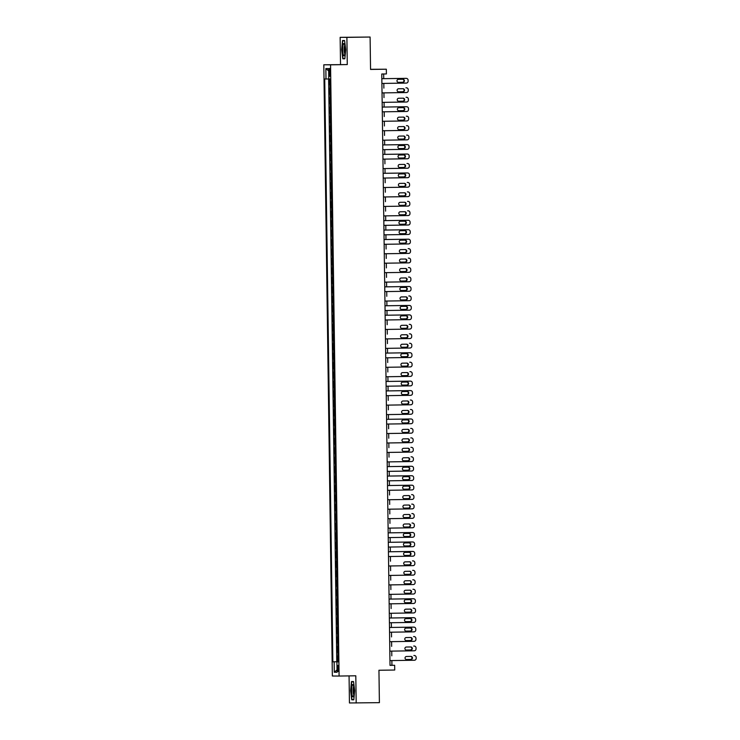 <?xml version="1.0" encoding="UTF-8"?>
<svg xmlns="http://www.w3.org/2000/svg" width="740" height="740" viewBox="0 0 740 740"><rect width="100%" height="100%" fill="white"/><g stroke="black" fill="none" stroke-linecap="round" stroke-linejoin="round"><path stroke-width="1.11" d="M338.532 668.47A3.025 0.583 -90.8 0 0 337.903 665.445A3.025 0.583 -90.8 0 0 337.366 668.47A3.025 0.583 -90.8 0 0 337.995 671.495A3.025 0.583 -90.8 0 0 338.532 668.47M349.067 675.898L349.447 702.963L379.398 702.658L378.945 670.255L394.725 670.024L394.661 665.288L391.932 665.279L391.867 660.57M323.815 64.787L332.353 676.009L339.096 676.046L330.558 64.824L323.815 64.787L347.273 64.574L346.894 37.37L340.15 37.342L340.529 64.547M340.15 37.342L370.102 37.037L370.555 69.44L386.336 69.209L370.555 69.31M346.894 37.37L370.102 37.037M329.235 79.004L329.318 84.61L330.123 84.591L329.318 84.61M330.179 88.393L329.365 88.393L329.448 94.073L330.253 94.054L329.448 94.073M330.308 97.856L329.504 97.856L329.578 103.526L330.392 103.517M330.438 107.319L329.633 107.319L329.716 112.989L330.521 112.98L329.716 112.989M330.577 116.781L329.762 116.781L329.846 122.451L330.651 122.442M330.706 126.244L329.901 126.235L329.975 131.914L330.78 131.905L329.975 131.914M330.836 135.707L330.031 135.697L330.105 141.377L330.919 141.368L330.105 141.377M330.974 145.169L330.16 145.16L330.243 150.84L331.048 150.831L330.243 150.84M331.104 154.623L330.29 154.623L330.373 160.303L331.178 160.284L330.373 160.303M331.233 164.086L330.429 164.086L330.503 169.765L331.317 169.747M331.363 173.549L330.558 173.549L330.641 179.228L331.446 179.21L330.641 179.228M331.502 183.011L330.688 183.011L330.771 188.681L331.575 188.672M331.631 192.474L330.826 192.474L330.9 198.144L331.705 198.135L330.9 198.144M331.761 201.937L330.956 201.928L331.03 207.607L331.844 207.598L331.03 207.607M331.89 211.399L331.085 211.39L331.168 217.07L331.973 217.061L331.168 217.07M332.029 220.862L331.215 220.853L331.298 226.533L332.103 226.523L331.298 226.533M332.158 230.316L331.354 230.316L331.428 235.995L332.242 235.986M332.288 239.779L331.483 239.779L331.557 245.458L332.371 245.439L331.557 245.458M332.427 249.241L331.613 249.241L331.696 254.921L332.5 254.902M332.556 258.704L331.742 258.704L331.825 264.374L332.63 264.365L331.825 264.374M332.686 268.167L331.881 268.167L331.955 273.837L332.769 273.828L331.955 273.837M332.815 277.63L332.01 277.62L332.094 283.3L332.898 283.291M332.954 287.092L332.14 287.083L332.223 292.762L333.028 292.753L332.223 292.762M333.083 296.555L332.279 296.546L332.353 302.225L333.167 302.216M333.213 306.009L332.408 306.009L332.482 311.688L333.296 311.679L332.482 311.688M333.351 315.471L332.538 315.471L332.621 321.151L333.425 321.132M333.481 324.934L332.667 324.934L332.75 330.614L333.555 330.595L332.75 330.614M333.611 334.397L332.806 334.397L332.88 340.067L333.694 340.058L332.88 340.067M333.74 343.86L332.935 343.86L333.019 349.53L333.823 349.521M333.879 353.322L333.065 353.322L333.148 358.993L333.953 358.983L333.148 358.993M334.008 362.785L333.204 362.776L333.278 368.455L334.091 368.446M334.138 372.248L333.333 372.239L333.407 377.918L334.221 377.909L333.407 377.918M334.276 381.701L333.463 381.701L333.546 387.381L334.351 387.371L333.546 387.381M334.406 391.164L333.592 391.164L333.675 396.844L334.48 396.825L333.675 396.844M334.536 400.627L333.731 400.627L333.805 406.306L334.619 406.288L333.805 406.306M334.665 410.089L333.86 410.089L333.943 415.769L334.748 415.75M334.804 419.552L333.99 419.552L334.073 425.223L334.878 425.213L334.073 425.223M334.933 429.015L334.129 429.015L334.203 434.685L335.017 434.676M335.063 438.478L334.258 438.469L334.332 444.148L335.146 444.139L334.332 444.148M335.202 447.94L334.387 447.931L334.471 453.611L335.276 453.602L334.471 453.611M335.331 457.403L334.517 457.394L334.6 463.074L335.405 463.064L334.6 463.074M335.461 466.857L334.656 466.857L334.73 472.536L335.544 472.527L334.73 472.536M335.59 476.32L334.785 476.32L334.868 481.999L335.673 481.98M335.729 485.782L334.915 485.782L334.998 491.462L335.803 491.443L334.998 491.462M335.858 495.245L335.054 495.245L335.128 500.915L335.942 500.906M335.988 504.708L335.183 504.708L335.257 510.378L336.071 510.369L335.257 510.378M336.127 514.171L335.312 514.161L335.396 519.841L336.2 519.832L335.396 519.841M336.256 523.633L335.442 523.624L335.525 529.304L336.33 529.294L335.525 529.304M336.386 533.096L335.581 533.087L335.655 538.766L336.469 538.757L335.655 538.766M336.515 542.549L335.71 542.549L335.793 548.229L336.598 548.22M336.654 552.012L335.84 552.012L335.923 557.692L336.728 557.673L335.923 557.692M336.783 561.475L335.979 561.475L336.053 567.154L336.867 567.136M336.913 570.938L336.108 570.938L336.182 576.608L336.996 576.599L336.182 576.608M337.052 580.401L336.238 580.401L336.321 586.071L337.125 586.062L336.321 586.071M337.181 589.863L336.367 589.863L336.45 595.534L337.255 595.524M337.311 599.326L336.506 599.317L336.58 604.996L337.394 604.987L336.58 604.996M337.44 608.789L336.635 608.779L336.719 614.459L337.523 614.45M337.579 618.242L336.765 618.242L336.848 623.922L337.653 623.913L336.848 623.922M337.708 627.705L336.904 627.705L336.978 633.385L337.782 633.366M337.838 637.168L337.033 637.168L337.107 642.847L337.921 642.829L337.107 642.847M337.976 646.63L337.163 646.63L337.246 652.31L338.05 652.292L337.246 652.31M386.336 69.209L386.41 73.935L381.766 74.009L390.017 665.362L394.661 665.288M329.05 71.345L329.078 73.427A2.932 0.564 -90.8 0 0 329.679 76.359A2.932 0.564 -90.8 0 0 330.207 73.427L330.179 71.345A2.932 0.564 -90.8 0 0 329.568 68.413A2.932 0.564 -90.8 0 0 329.05 71.345L330.179 71.327M338.18 661.819L336.913 661.837L338.18 661.847L330.049 79.014L328.773 79.004L328.625 68.598L325.859 68.58L325.998 78.995L324.731 78.986L332.861 661.819L338.18 661.782M336.913 661.837L337.052 672.253L334.286 672.235L334.138 661.828M328.625 78.958L336.765 661.764L338.18 661.754M338.106 656.093L337.292 656.093L337.375 661.764M337.792 633.385L336.978 633.385M337.523 614.459L336.719 614.459M337.255 595.543L336.45 595.534M336.867 567.154L336.053 567.154M336.598 548.229L335.793 548.229M335.942 500.924L335.128 500.915M335.673 481.999L334.868 481.999M335.017 434.695L334.203 434.685M334.748 415.769L333.943 415.769M334.091 368.455L333.278 368.455M333.823 349.539L333.019 349.53M333.425 321.151L332.621 321.151M333.167 302.225L332.353 302.225M332.898 283.309L332.094 283.3M332.5 254.921L331.696 254.921M332.242 235.995L331.428 235.995M331.575 188.691L330.771 188.681M331.317 169.765L330.503 169.765M330.651 122.461L329.846 122.451M330.392 103.535L329.578 103.526M347.273 64.574L330.558 64.824M356.19 703L355.801 675.796L339.096 676.046M391.802 655.834L391.728 651.107M391.664 646.371L391.599 641.654M391.534 636.909L391.469 632.191M391.404 627.446L391.34 622.729M391.266 617.983L391.201 613.266M391.136 608.53L391.072 603.803M391.007 599.067L390.942 594.34M390.877 589.604L390.803 584.877M390.739 580.141L390.674 575.415M390.609 570.679L390.544 565.961M390.48 561.216L390.415 556.499M390.341 551.753L390.276 547.036M390.211 542.291L390.147 537.573M390.082 532.837L390.017 528.11M389.952 523.374L389.878 518.648M389.814 513.912L389.749 509.185M389.684 504.449L389.619 499.722M389.555 494.986L389.49 490.269M389.416 485.523L389.351 480.806M389.286 476.06L389.221 471.343M389.157 466.598L389.092 461.88M389.027 457.144L388.953 452.418M388.889 447.682L388.824 442.955M388.759 438.219L388.694 433.492M388.63 428.756L388.565 424.029M388.491 419.293L388.426 414.576M388.361 409.831L388.296 405.113M388.232 400.368L388.167 395.65M388.102 390.905L388.028 386.188M387.964 381.442L387.899 376.725M387.834 371.989L387.769 367.262M387.704 362.526L387.64 357.799M387.566 353.063L387.501 348.337M387.436 343.601L387.371 338.874M387.307 334.138L387.242 329.42M387.177 324.675L387.103 319.957M387.039 315.212L386.974 310.495M386.909 305.75L386.844 301.032M386.779 296.296L386.715 291.569M386.641 286.833L386.576 282.107M386.511 277.371L386.447 272.644M386.382 267.908L386.317 263.181M386.252 258.445L386.188 253.728M386.114 248.982L386.049 244.265M385.984 239.52L385.919 234.802M385.855 230.057L385.79 225.339M385.725 220.603L385.651 215.876M385.586 211.141L385.522 206.414M385.457 201.678L385.392 196.951M385.327 192.215L385.263 187.488M385.189 182.752L385.124 178.035M385.059 173.29L384.994 168.572M384.93 163.827L384.865 159.109M384.8 154.364L384.726 149.647M384.661 144.901L384.596 140.184M384.532 135.448L384.467 130.721M384.402 125.985L384.338 121.258M384.264 116.522L384.199 111.796M384.134 107.059L384.069 102.333M384.005 97.597L383.94 92.879M383.875 88.134L383.801 83.417M383.736 78.671L383.671 73.982M390.017 665.306L391.932 665.279M328.773 78.958L325.998 78.995M336.765 661.764L332.861 661.819M328.662 70.91L325.859 68.58M334.286 672.235L337.024 669.848M341.658 49.645L342.805 58.784L344.831 58.793L345.719 49.663L344.581 40.534L342.546 40.524L341.658 49.645L342.768 40.802L344.618 40.811L342.768 40.802M353.785 699.818L354.673 690.698L353.535 681.559L351.5 681.549L350.612 690.67L351.759 699.809L353.785 699.818M344.84 58.756L342.805 58.784M353.794 699.781L351.759 699.809M353.812 699.531L351.972 699.522L350.612 690.67M405.844 78.348A1.896 1.859 -89.7 0 0 405.77 78.348L381.831 78.699L406.223 78.357A1.896 1.859 90.3 0 1 408.11 80.216L408.119 81.159A1.896 1.859 90.3 0 1 406.297 83.084L381.896 83.444M402.893 79.254A1.517 1.489 -89.7 0 1 404.401 80.762A1.517 1.489 -89.7 0 1 402.939 82.279L398.481 82.344A1.517 1.489 -89.7 0 1 396.973 80.836A1.517 1.489 -89.7 0 1 398.444 79.319L402.893 79.254M402.597 79.254A1.517 1.489 -89.7 0 1 403.947 80.826A1.517 1.489 -89.7 0 1 402.486 82.279L398.324 82.344M345.062 49.663A6.151 1.184 -90.8 0 0 344.193 43.864A6.151 1.184 -90.8 0 0 342.694 49.645A6.151 1.184 -90.8 0 0 344.368 55.435A6.151 1.184 -90.8 0 0 345.062 49.663M344.711 45.575A4.209 0.814 -90.8 0 0 344.165 49.636A4.209 0.814 -90.8 0 0 344.822 53.706M344.858 58.506L343.018 58.497L341.908 49.645M353.35 685.36A6.151 1.184 -90.8 0 0 353.147 684.889A6.151 1.184 -90.8 0 0 351.722 688.089A6.151 1.184 -90.8 0 0 352.314 696.007A6.151 1.184 -90.8 0 0 353.313 696.46A6.151 1.184 -90.8 0 0 354.016 691.216A6.151 1.184 -90.8 0 0 353.35 685.36M353.655 686.6A4.209 0.814 -90.8 0 0 353.119 690.124A4.209 0.814 -90.8 0 0 353.572 694.305A4.209 0.814 -90.8 0 0 353.776 694.731M350.862 690.67L351.722 681.827L353.563 681.836L351.722 681.827M405.973 87.81A1.896 1.859 -89.7 0 0 405.899 87.81L406.362 87.81A1.896 1.859 90.3 0 1 408.24 89.679L408.258 90.622A1.896 1.859 90.3 0 1 406.427 92.546L382.025 92.907M403.032 88.717A1.517 1.489 -89.7 0 1 404.53 90.225A1.517 1.489 -89.7 0 1 403.069 91.742L398.61 91.806A1.517 1.489 -89.7 0 1 397.103 90.299A1.517 1.489 -89.7 0 1 398.573 88.782L403.032 88.717M402.736 88.717A1.517 1.489 -89.7 0 1 404.077 90.289A1.517 1.489 -89.7 0 1 402.615 91.742L398.453 91.806M406.103 97.273A1.896 1.859 -89.7 0 0 406.038 97.273L406.491 97.273A1.896 1.859 90.3 0 1 408.378 99.142L408.388 100.085A1.896 1.859 90.3 0 1 406.556 102.009L382.154 102.37M403.161 98.18A1.517 1.489 -89.7 0 1 404.669 99.687A1.517 1.489 -89.7 0 1 403.198 101.204L398.749 101.269A1.517 1.489 -89.7 0 1 397.241 99.761A1.517 1.489 -89.7 0 1 398.703 98.244L403.161 98.18M402.865 98.18A1.517 1.489 -89.7 0 1 404.207 99.752A1.517 1.489 -89.7 0 1 402.745 101.204L398.582 101.26M382.229 107.097L406.621 106.736A1.896 1.859 90.3 0 1 408.508 108.604L408.517 109.548A1.896 1.859 90.3 0 1 406.686 111.472L382.293 111.823M406.242 106.736A1.896 1.859 -89.7 0 0 406.168 106.736L382.229 107.087M403.291 107.642A1.517 1.489 -89.7 0 1 404.799 109.141A1.517 1.489 -89.7 0 1 403.337 110.667L398.879 110.732A1.517 1.489 -89.7 0 1 397.371 109.224A1.517 1.489 -89.7 0 1 398.832 107.707L403.291 107.642M402.995 107.642A1.517 1.489 -89.7 0 1 404.345 109.215A1.517 1.489 -89.7 0 1 402.875 110.667L398.721 110.723M406.297 116.199L406.334 116.199A1.896 1.859 -89.7 0 1 406.371 116.199A1.896 1.859 -89.7 0 0 406.297 116.199L406.76 116.199A1.896 1.859 90.3 0 0 406.76 116.199A1.896 1.859 90.3 0 1 408.637 118.067L408.656 119.011A1.896 1.859 90.3 0 1 406.824 120.935L382.423 121.286M403.42 117.096A1.517 1.489 -89.7 0 1 404.928 118.604A1.517 1.489 -89.7 0 1 403.467 120.13L399.008 120.195A1.517 1.489 -89.7 0 1 397.5 118.687A1.517 1.489 -89.7 0 1 398.971 117.17L403.42 117.096M403.134 117.105A1.517 1.489 -89.7 0 1 404.475 118.668A1.517 1.489 -89.7 0 1 403.013 120.13L398.851 120.185M406.5 125.661A1.896 1.859 -89.7 0 0 406.464 125.661A1.896 1.859 -89.7 0 1 406.464 125.661L406.889 125.661A1.896 1.859 90.3 0 0 406.889 125.661A1.896 1.859 90.3 0 1 408.767 127.53L408.785 128.473A1.896 1.859 90.3 0 1 406.954 130.388L382.552 130.749M403.559 126.558A1.517 1.489 -89.7 0 1 405.067 128.066A1.517 1.489 -89.7 0 1 403.596 129.593L399.138 129.657A1.517 1.489 -89.7 0 1 397.639 128.149A1.517 1.489 -89.7 0 1 399.101 126.623L403.559 126.558M403.263 126.568A1.517 1.489 -89.7 0 1 404.604 128.131A1.517 1.489 -89.7 0 1 403.143 129.583L398.98 129.648M406.639 135.124A1.896 1.859 -89.7 0 0 406.602 135.124A1.896 1.859 -89.7 0 1 406.602 135.124L407.019 135.124A1.896 1.859 90.3 0 1 408.906 136.983L408.915 137.936A1.896 1.859 90.3 0 1 407.083 139.851L382.691 140.212M403.689 136.021A1.517 1.489 -89.7 0 1 405.196 137.529A1.517 1.489 -89.7 0 1 403.735 139.055L399.276 139.12A1.517 1.489 -89.7 0 1 397.769 137.612A1.517 1.489 -89.7 0 1 399.23 136.086L403.689 136.021M403.393 136.031A1.517 1.489 -89.7 0 1 404.743 137.594A1.517 1.489 -89.7 0 1 403.272 139.046L399.11 139.111M406.769 144.587A1.896 1.859 -89.7 0 0 406.695 144.578L382.756 144.938L407.148 144.587A1.896 1.859 90.3 0 1 409.035 146.446L409.044 147.399A1.896 1.859 90.3 0 1 407.213 149.314L382.821 149.674M403.818 145.484A1.517 1.489 -89.7 0 1 405.326 146.992A1.517 1.489 -89.7 0 1 403.864 148.509L399.406 148.574A1.517 1.489 -89.7 0 1 399.378 148.583A1.517 1.489 -89.7 0 1 397.898 147.075A1.517 1.489 -89.7 0 1 399.36 145.549L403.818 145.484M403.522 145.493A1.517 1.489 -89.7 0 1 404.873 147.056A1.517 1.489 -89.7 0 1 403.411 148.509L399.249 148.574M406.898 154.04A1.896 1.859 -89.7 0 0 406.824 154.04L382.885 154.392L407.287 154.049A1.896 1.859 90.3 0 1 409.164 155.909L409.183 156.862A1.896 1.859 90.3 0 1 407.351 158.776L382.95 159.137M403.957 154.947A1.517 1.489 -89.7 0 1 405.455 156.454A1.517 1.489 -89.7 0 1 403.994 157.972L399.535 158.036A1.517 1.489 -89.7 0 1 398.028 156.529A1.517 1.489 -89.7 0 1 399.498 155.012L403.957 154.947M403.661 154.947A1.517 1.489 -89.7 0 1 405.002 156.519A1.517 1.489 -89.7 0 1 403.541 157.972L399.378 158.036M407.028 163.503A1.896 1.859 -89.7 0 0 406.963 163.503L407.416 163.503A1.896 1.859 90.3 0 1 409.303 165.371L409.312 166.315A1.896 1.859 90.3 0 1 407.481 168.239L383.079 168.6M404.086 164.41A1.517 1.489 -89.7 0 1 405.594 165.917A1.517 1.489 -89.7 0 1 404.123 167.434L399.674 167.499A1.517 1.489 -89.7 0 1 398.166 165.991A1.517 1.489 -89.7 0 1 399.628 164.474L404.086 164.41M403.79 164.41A1.517 1.489 -89.7 0 1 405.132 165.982A1.517 1.489 -89.7 0 1 403.67 167.434L399.507 167.499M383.154 173.327L407.546 172.966A1.896 1.859 90.3 0 1 409.433 174.834L409.442 175.778A1.896 1.859 90.3 0 1 407.611 177.702L383.218 178.062M407.167 172.966A1.896 1.859 -89.7 0 0 407.093 172.966L383.154 173.317M404.216 173.872A1.517 1.489 -89.7 0 1 405.724 175.38A1.517 1.489 -89.7 0 1 404.262 176.897L399.804 176.962A1.517 1.489 -89.7 0 1 398.296 175.454A1.517 1.489 -89.7 0 1 399.757 173.937L404.216 173.872M403.92 173.872A1.517 1.489 -89.7 0 1 405.27 175.445A1.517 1.489 -89.7 0 1 403.8 176.897L399.646 176.953M407.222 182.429L407.259 182.429A1.896 1.859 -89.7 0 1 407.296 182.429A1.896 1.859 -89.7 0 0 407.222 182.429L407.675 182.429A1.896 1.859 90.3 0 0 407.675 182.429A1.896 1.859 90.3 0 1 409.562 184.297L409.581 185.24A1.896 1.859 90.3 0 1 407.749 187.165L383.348 187.516M404.345 183.335A1.517 1.489 -89.7 0 1 405.853 184.834A1.517 1.489 -89.7 0 1 404.392 186.36L399.933 186.424A1.517 1.489 -89.7 0 1 398.425 184.917A1.517 1.489 -89.7 0 1 399.896 183.4L404.345 183.335M404.059 183.335A1.517 1.489 -89.7 0 1 405.4 184.908A1.517 1.489 -89.7 0 1 403.938 186.36L399.776 186.415M407.425 191.891A1.896 1.859 -89.7 0 0 407.389 191.891A1.896 1.859 -89.7 0 1 407.389 191.891L407.814 191.891A1.896 1.859 90.3 0 0 407.814 191.891A1.896 1.859 90.3 0 1 409.692 193.76L409.71 194.703A1.896 1.859 90.3 0 1 407.879 196.627L383.477 196.979M404.484 192.788A1.517 1.489 -89.7 0 1 405.992 194.296A1.517 1.489 -89.7 0 1 404.521 195.822L400.062 195.887A1.517 1.489 -89.7 0 1 398.564 194.38A1.517 1.489 -89.7 0 1 400.026 192.863L404.484 192.788M404.188 192.798A1.517 1.489 -89.7 0 1 405.529 194.361A1.517 1.489 -89.7 0 1 404.068 195.822L399.905 195.878M407.564 201.354A1.896 1.859 -89.7 0 0 407.527 201.354A1.896 1.859 -89.7 0 1 407.527 201.354L407.944 201.354A1.896 1.859 90.3 0 1 409.831 203.222L409.84 204.166A1.896 1.859 90.3 0 1 408.008 206.081L383.616 206.442M404.614 202.251A1.517 1.489 -89.7 0 1 406.121 203.759A1.517 1.489 -89.7 0 1 404.66 205.285L400.201 205.35A1.517 1.489 -89.7 0 1 398.694 203.842A1.517 1.489 -89.7 0 1 400.155 202.316L404.614 202.251M404.318 202.261A1.517 1.489 -89.7 0 1 405.668 203.824A1.517 1.489 -89.7 0 1 404.197 205.276L400.035 205.341M407.694 210.817A1.896 1.859 -89.7 0 0 407.62 210.817L408.073 210.817A1.896 1.859 90.3 0 1 409.96 212.685L409.969 213.629A1.896 1.859 90.3 0 1 408.138 215.544L383.746 215.904M404.743 211.714A1.517 1.489 -89.7 0 1 406.251 213.222A1.517 1.489 -89.7 0 1 404.789 214.748L400.331 214.813A1.517 1.489 -89.7 0 1 398.823 213.305A1.517 1.489 -89.7 0 1 400.285 211.779L404.743 211.714M404.447 211.723A1.517 1.489 -89.7 0 1 405.798 213.287A1.517 1.489 -89.7 0 1 404.336 214.739L400.174 214.804M383.81 220.64L408.212 220.279A1.896 1.859 90.3 0 1 410.089 222.139L410.108 223.092A1.896 1.859 90.3 0 1 408.276 225.006L383.875 225.367M407.823 220.279A1.896 1.859 -89.7 0 0 407.749 220.279L383.81 220.631M404.882 221.177A1.517 1.489 -89.7 0 1 406.38 222.685A1.517 1.489 -89.7 0 1 404.919 224.202L400.46 224.276A1.517 1.489 -89.7 0 1 398.953 222.768A1.517 1.489 -89.7 0 1 400.423 221.242L404.882 221.177M404.586 221.186A1.517 1.489 -89.7 0 1 405.927 222.749A1.517 1.489 -89.7 0 1 404.466 224.202L400.303 224.266M407.953 229.733A1.896 1.859 -89.7 0 0 407.888 229.733L383.94 230.085L408.341 229.742A1.896 1.859 90.3 0 1 410.228 231.602L410.238 232.554A1.896 1.859 90.3 0 1 408.406 234.469L384.005 234.83M405.011 230.64A1.517 1.489 -89.7 0 1 406.519 232.147A1.517 1.489 -89.7 0 1 405.048 233.664L400.599 233.729A1.517 1.489 -89.7 0 1 399.091 232.231A1.517 1.489 -89.7 0 1 400.553 230.704L405.011 230.64M404.715 230.64A1.517 1.489 -89.7 0 1 406.057 232.212A1.517 1.489 -89.7 0 1 404.595 233.664L400.433 233.729M384.079 239.557L408.471 239.205A1.896 1.859 90.3 0 1 410.358 241.064L410.367 242.008A1.896 1.859 90.3 0 1 408.536 243.932L384.143 244.293M408.092 239.196A1.896 1.859 -89.7 0 0 408.018 239.196L384.079 239.547M405.141 240.102A1.517 1.489 -89.7 0 1 406.649 241.61A1.517 1.489 -89.7 0 1 405.187 243.127L400.729 243.192A1.517 1.489 -89.7 0 1 399.221 241.684A1.517 1.489 -89.7 0 1 400.682 240.167L405.141 240.102M404.845 240.102A1.517 1.489 -89.7 0 1 406.195 241.675A1.517 1.489 -89.7 0 1 404.725 243.127L400.562 243.192M408.147 248.659L408.184 248.659A1.896 1.859 -89.7 0 1 408.221 248.659A1.896 1.859 -89.7 0 0 408.147 248.659L408.6 248.659A1.896 1.859 90.3 0 0 408.6 248.659A1.896 1.859 90.3 0 1 410.487 250.527L410.506 251.471A1.896 1.859 90.3 0 1 408.674 253.395L384.273 253.755M405.27 249.565A1.517 1.489 -89.7 0 1 406.778 251.073A1.517 1.489 -89.7 0 1 405.317 252.59L400.858 252.655A1.517 1.489 -89.7 0 1 399.35 251.147A1.517 1.489 -89.7 0 1 400.821 249.63L405.27 249.565M404.983 249.565A1.517 1.489 -89.7 0 1 406.325 251.138A1.517 1.489 -89.7 0 1 404.863 252.59L400.701 252.645M408.351 258.121A1.896 1.859 -89.7 0 0 408.314 258.121A1.896 1.859 -89.7 0 1 408.314 258.121L408.739 258.121A1.896 1.859 90.3 0 0 408.739 258.121A1.896 1.859 90.3 0 1 410.617 259.99L410.635 260.933A1.896 1.859 90.3 0 1 408.804 262.857L384.402 263.209M405.409 259.028A1.517 1.489 -89.7 0 1 406.917 260.536A1.517 1.489 -89.7 0 1 405.446 262.053L400.988 262.117A1.517 1.489 -89.7 0 1 399.489 260.61A1.517 1.489 -89.7 0 1 400.95 259.093L405.409 259.028M405.113 259.028A1.517 1.489 -89.7 0 1 406.454 260.6A1.517 1.489 -89.7 0 1 404.993 262.053L400.83 262.108M408.489 267.584A1.896 1.859 -89.7 0 0 408.452 267.584A1.896 1.859 -89.7 0 1 408.452 267.584L408.868 267.584A1.896 1.859 90.3 0 1 410.756 269.453L410.765 270.396A1.896 1.859 90.3 0 1 408.933 272.32L384.541 272.671M405.539 268.49A1.517 1.489 -89.7 0 1 407.046 269.989A1.517 1.489 -89.7 0 1 405.585 271.515L401.126 271.58A1.517 1.489 -89.7 0 1 399.618 270.072A1.517 1.489 -89.7 0 1 401.08 268.555L405.539 268.49M405.243 268.49A1.517 1.489 -89.7 0 1 406.593 270.054A1.517 1.489 -89.7 0 1 405.122 271.515L400.96 271.571M408.619 277.047A1.896 1.859 -89.7 0 0 408.545 277.047L408.998 277.047A1.896 1.859 90.3 0 1 410.885 278.915L410.894 279.859A1.896 1.859 90.3 0 1 409.063 281.774L384.671 282.134M405.668 277.944A1.517 1.489 -89.7 0 1 407.176 279.452A1.517 1.489 -89.7 0 1 405.714 280.978L401.256 281.043A1.517 1.489 -89.7 0 1 399.748 279.535A1.517 1.489 -89.7 0 1 401.21 278.009L405.668 277.944M405.372 277.953A1.517 1.489 -89.7 0 1 406.723 279.517A1.517 1.489 -89.7 0 1 405.261 280.969L401.099 281.034M384.735 286.87L409.137 286.51A1.896 1.859 90.3 0 1 411.014 288.378L411.033 289.322A1.896 1.859 90.3 0 1 409.202 291.236L384.8 291.597M408.748 286.51A1.896 1.859 -89.7 0 0 408.674 286.51L384.735 286.861M405.807 287.407A1.517 1.489 -89.7 0 1 407.305 288.914A1.517 1.489 -89.7 0 1 405.844 290.441L401.385 290.506A1.517 1.489 -89.7 0 1 399.878 288.998A1.517 1.489 -89.7 0 1 401.348 287.471L405.807 287.407M405.511 287.416A1.517 1.489 -89.7 0 1 406.852 288.979A1.517 1.489 -89.7 0 1 405.391 290.432L401.228 290.496M408.878 295.972A1.896 1.859 -89.7 0 0 408.813 295.972L409.266 295.972A1.896 1.859 90.3 0 1 411.144 297.832L411.163 298.784A1.896 1.859 90.3 0 1 409.331 300.699L384.93 301.06M405.936 296.87A1.517 1.489 -89.7 0 1 407.444 298.377A1.517 1.489 -89.7 0 1 405.973 299.894L401.524 299.968A1.517 1.489 -89.7 0 1 400.016 298.461A1.517 1.489 -89.7 0 1 401.478 296.934L405.936 296.87M405.64 296.879A1.517 1.489 -89.7 0 1 406.982 298.442A1.517 1.489 -89.7 0 1 405.52 299.894L401.358 299.959M385.004 305.786L409.396 305.435A1.896 1.859 90.3 0 1 411.283 307.294L411.292 308.247A1.896 1.859 90.3 0 1 409.461 310.162L385.068 310.522M409.017 305.426A1.896 1.859 -89.7 0 0 408.943 305.426L385.004 305.777M406.066 306.332A1.517 1.489 -89.7 0 1 407.574 307.84A1.517 1.489 -89.7 0 1 406.112 309.357L401.654 309.422A1.517 1.489 -89.7 0 1 400.146 307.923A1.517 1.489 -89.7 0 1 401.607 306.397L406.066 306.332M405.77 306.341A1.517 1.489 -89.7 0 1 407.12 307.905A1.517 1.489 -89.7 0 1 405.65 309.357L401.487 309.422M409.072 314.889L409.109 314.889A1.896 1.859 -89.7 0 1 409.146 314.889A1.896 1.859 -89.7 0 0 409.072 314.889L385.133 315.24L409.525 314.898A1.896 1.859 90.3 0 0 409.525 314.898A1.896 1.859 90.3 0 1 411.412 316.757L411.421 317.7A1.896 1.859 90.3 0 1 409.599 319.625L385.198 319.985M406.195 315.795A1.517 1.489 -89.7 0 1 407.703 317.303A1.517 1.489 -89.7 0 1 406.242 318.82L401.783 318.885A1.517 1.489 -89.7 0 1 400.275 317.377A1.517 1.489 -89.7 0 1 401.746 315.86L406.195 315.795M405.909 315.795A1.517 1.489 -89.7 0 1 407.25 317.368A1.517 1.489 -89.7 0 1 405.788 318.82L401.626 318.885M409.276 324.351A1.896 1.859 -89.7 0 0 409.239 324.351A1.896 1.859 -89.7 0 1 409.239 324.351L409.664 324.351A1.896 1.859 90.3 0 0 409.664 324.351A1.896 1.859 90.3 0 1 411.542 326.22L411.56 327.163A1.896 1.859 90.3 0 1 409.729 329.087L385.327 329.448M406.334 325.258A1.517 1.489 -89.7 0 1 407.842 326.766A1.517 1.489 -89.7 0 1 406.371 328.282L401.913 328.347A1.517 1.489 -89.7 0 1 400.414 326.839A1.517 1.489 -89.7 0 1 401.875 325.322L406.334 325.258M406.038 325.258A1.517 1.489 -89.7 0 1 407.379 326.83A1.517 1.489 -89.7 0 1 405.918 328.282L401.755 328.338M409.405 333.814A1.896 1.859 -89.7 0 0 409.377 333.814A1.896 1.859 -89.7 0 1 409.377 333.814L409.793 333.814A1.896 1.859 90.3 0 1 411.68 335.683L411.69 336.626A1.896 1.859 90.3 0 1 409.858 338.55L385.466 338.911M406.464 334.721A1.517 1.489 -89.7 0 1 407.971 336.228A1.517 1.489 -89.7 0 1 406.51 337.745L402.051 337.81A1.517 1.489 -89.7 0 1 400.543 336.302A1.517 1.489 -89.7 0 1 402.005 334.785L406.464 334.721M406.168 334.721A1.517 1.489 -89.7 0 1 407.509 336.293A1.517 1.489 -89.7 0 1 406.047 337.745L401.885 337.801M409.544 343.277A1.896 1.859 -89.7 0 0 409.47 343.277L409.923 343.277A1.896 1.859 90.3 0 1 411.81 345.145L411.819 346.089A1.896 1.859 90.3 0 1 409.988 348.013L385.596 348.364M406.593 344.183A1.517 1.489 -89.7 0 1 408.101 345.682A1.517 1.489 -89.7 0 1 406.639 347.208L402.181 347.273A1.517 1.489 -89.7 0 1 400.673 345.765A1.517 1.489 -89.7 0 1 402.135 344.248L406.593 344.183M406.297 344.183A1.517 1.489 -89.7 0 1 407.648 345.756A1.517 1.489 -89.7 0 1 406.186 347.208L402.024 347.264M385.66 353.1L410.062 352.74A1.896 1.859 90.3 0 1 411.94 354.608L411.958 355.552A1.896 1.859 90.3 0 1 410.127 357.476L385.725 357.827M409.673 352.74A1.896 1.859 -89.7 0 0 409.599 352.74L385.66 353.091M406.732 353.637A1.517 1.489 -89.7 0 1 408.23 355.144A1.517 1.489 -89.7 0 1 406.769 356.671L402.31 356.736A1.517 1.489 -89.7 0 1 400.803 355.228A1.517 1.489 -89.7 0 1 402.273 353.711L406.732 353.637M406.436 353.646A1.517 1.489 -89.7 0 1 407.777 355.209A1.517 1.489 -89.7 0 1 406.315 356.671L402.153 356.726M409.803 362.202A1.896 1.859 -89.7 0 0 409.738 362.202L410.191 362.202A1.896 1.859 90.3 0 1 412.069 364.071L412.088 365.014A1.896 1.859 90.3 0 1 410.256 366.929L385.855 367.29M406.861 363.1A1.517 1.489 -89.7 0 1 408.369 364.607A1.517 1.489 -89.7 0 1 406.898 366.134L402.449 366.198A1.517 1.489 -89.7 0 1 400.941 364.69A1.517 1.489 -89.7 0 1 402.403 363.164L406.861 363.1M406.565 363.109A1.517 1.489 -89.7 0 1 407.907 364.672A1.517 1.489 -89.7 0 1 406.445 366.124L402.282 366.189M409.942 371.665A1.896 1.859 -89.7 0 0 409.868 371.665L410.321 371.665A1.896 1.859 90.3 0 1 412.208 373.524L412.217 374.477A1.896 1.859 90.3 0 1 410.386 376.392L385.993 376.753M406.991 372.562A1.517 1.489 -89.7 0 1 408.499 374.07A1.517 1.489 -89.7 0 1 407.037 375.596L402.579 375.661A1.517 1.489 -89.7 0 1 401.071 374.153A1.517 1.489 -89.7 0 1 402.532 372.627L406.991 372.562M406.695 372.572A1.517 1.489 -89.7 0 1 408.045 374.135A1.517 1.489 -89.7 0 1 406.575 375.587L402.412 375.652M410.071 381.128A1.896 1.859 -89.7 0 0 409.997 381.118L386.058 381.47L410.45 381.128A1.896 1.859 90.3 0 0 410.45 381.128A1.896 1.859 90.3 0 1 412.337 382.987L412.346 383.94A1.896 1.859 90.3 0 1 410.524 385.855L386.123 386.215M407.12 382.025A1.517 1.489 -89.7 0 1 408.628 383.533A1.517 1.489 -89.7 0 1 407.167 385.05L402.708 385.115A1.517 1.489 -89.7 0 1 401.2 383.616A1.517 1.489 -89.7 0 1 402.671 382.09L407.12 382.025M406.834 382.034A1.517 1.489 -89.7 0 1 408.175 383.598A1.517 1.489 -89.7 0 1 406.713 385.05L402.551 385.115M410.2 390.581A1.896 1.859 -89.7 0 0 410.164 390.581A1.896 1.859 -89.7 0 1 410.164 390.581L386.188 390.933L410.589 390.591A1.896 1.859 90.3 0 0 410.589 390.591A1.896 1.859 90.3 0 1 412.467 392.45L412.485 393.403A1.896 1.859 90.3 0 1 410.654 395.317L386.252 395.678M407.259 391.488A1.517 1.489 -89.7 0 1 408.767 392.996A1.517 1.489 -89.7 0 1 407.296 394.513L402.838 394.577A1.517 1.489 -89.7 0 1 401.339 393.07A1.517 1.489 -89.7 0 1 402.8 391.553L407.259 391.488M406.963 391.488A1.517 1.489 -89.7 0 1 408.304 393.06A1.517 1.489 -89.7 0 1 406.843 394.513L402.68 394.577M410.33 400.044A1.896 1.859 -89.7 0 0 410.302 400.044A1.896 1.859 -89.7 0 1 410.302 400.044L410.719 400.044A1.896 1.859 90.3 0 1 412.606 401.913L412.615 402.856A1.896 1.859 90.3 0 1 410.783 404.78L386.391 405.141M407.389 400.95A1.517 1.489 -89.7 0 1 408.896 402.458A1.517 1.489 -89.7 0 1 407.435 403.975L402.976 404.04A1.517 1.489 -89.7 0 1 401.469 402.532A1.517 1.489 -89.7 0 1 402.93 401.015L407.389 400.95M407.093 400.95A1.517 1.489 -89.7 0 1 408.434 402.523A1.517 1.489 -89.7 0 1 406.972 403.975L402.81 404.04M410.469 409.507A1.896 1.859 -89.7 0 0 410.395 409.507L410.848 409.507A1.896 1.859 90.3 0 1 412.735 411.375L412.744 412.319A1.896 1.859 90.3 0 1 410.913 414.243L386.521 414.604M407.518 410.413A1.517 1.489 -89.7 0 1 409.026 411.921A1.517 1.489 -89.7 0 1 407.564 413.438L403.106 413.503A1.517 1.489 -89.7 0 1 401.598 411.995A1.517 1.489 -89.7 0 1 403.06 410.478L407.518 410.413M407.222 410.413A1.517 1.489 -89.7 0 1 408.572 411.986A1.517 1.489 -89.7 0 1 407.111 413.438L402.949 413.493M386.585 419.33L410.987 418.97A1.896 1.859 90.3 0 1 412.865 420.838L412.883 421.782A1.896 1.859 90.3 0 1 411.052 423.706L386.65 424.057M410.598 418.97A1.896 1.859 -89.7 0 0 410.524 418.97L386.585 419.321M407.648 419.876A1.517 1.489 -89.7 0 1 409.155 421.375A1.517 1.489 -89.7 0 1 407.694 422.901L403.235 422.966A1.517 1.489 -89.7 0 1 401.728 421.458A1.517 1.489 -89.7 0 1 403.198 419.941L407.648 419.876M407.361 419.876A1.517 1.489 -89.7 0 1 408.702 421.449A1.517 1.489 -89.7 0 1 407.24 422.901L403.078 422.956M410.728 428.432A1.896 1.859 -89.7 0 0 410.663 428.432L411.116 428.432A1.896 1.859 90.3 0 1 412.994 430.301L413.013 431.244A1.896 1.859 90.3 0 1 411.181 433.168L386.779 433.52M407.786 429.329A1.517 1.489 -89.7 0 1 409.294 430.837A1.517 1.489 -89.7 0 1 407.823 432.364L403.374 432.428A1.517 1.489 -89.7 0 1 401.866 430.921A1.517 1.489 -89.7 0 1 403.328 429.404L407.786 429.329M407.49 429.339A1.517 1.489 -89.7 0 1 408.832 430.902A1.517 1.489 -89.7 0 1 407.37 432.364L403.207 432.419M410.867 437.895A1.896 1.859 -89.7 0 0 410.793 437.895L411.246 437.895A1.896 1.859 90.3 0 1 413.133 439.764L413.142 440.707A1.896 1.859 90.3 0 1 411.311 442.622L386.918 442.983M407.916 438.792A1.517 1.489 -89.7 0 1 409.424 440.3A1.517 1.489 -89.7 0 1 407.962 441.826L403.504 441.891A1.517 1.489 -89.7 0 1 401.996 440.383A1.517 1.489 -89.7 0 1 403.457 438.857L407.916 438.792M407.62 438.802A1.517 1.489 -89.7 0 1 408.97 440.365A1.517 1.489 -89.7 0 1 407.5 441.817L403.337 441.882M410.922 447.358L410.959 447.358A1.896 1.859 -89.7 0 1 410.996 447.358A1.896 1.859 -89.7 0 0 410.922 447.358L411.375 447.358A1.896 1.859 90.3 0 0 411.375 447.358A1.896 1.859 90.3 0 1 413.262 449.226L413.272 450.17A1.896 1.859 90.3 0 1 411.449 452.085L387.048 452.445M408.045 448.255A1.517 1.489 -89.7 0 1 409.553 449.763A1.517 1.489 -89.7 0 1 408.092 451.289L403.633 451.354A1.517 1.489 -89.7 0 1 402.125 449.846A1.517 1.489 -89.7 0 1 403.596 448.32L408.045 448.255M407.759 448.264A1.517 1.489 -89.7 0 1 409.1 449.828A1.517 1.489 -89.7 0 1 407.638 451.28L403.476 451.345M411.125 456.821A1.896 1.859 -89.7 0 0 411.089 456.811A1.896 1.859 -89.7 0 1 411.089 456.811L411.514 456.821A1.896 1.859 90.3 0 0 411.514 456.821A1.896 1.859 90.3 0 1 413.392 458.68L413.41 459.632A1.896 1.859 90.3 0 1 411.579 461.547L387.177 461.908M408.184 457.718A1.517 1.489 -89.7 0 1 409.692 459.226A1.517 1.489 -89.7 0 1 408.221 460.743L403.763 460.817A1.517 1.489 -89.7 0 1 402.264 459.309A1.517 1.489 -89.7 0 1 403.726 457.783L408.184 457.718M407.888 457.727A1.517 1.489 -89.7 0 1 409.229 459.29A1.517 1.489 -89.7 0 1 407.768 460.743L403.605 460.807M411.255 466.274A1.896 1.859 -89.7 0 0 411.227 466.274A1.896 1.859 -89.7 0 1 411.227 466.274L387.242 466.625L411.644 466.283A1.896 1.859 90.3 0 1 413.531 468.143L413.54 469.095A1.896 1.859 90.3 0 1 411.708 471.01L387.307 471.371M408.314 467.181A1.517 1.489 -89.7 0 1 409.821 468.688A1.517 1.489 -89.7 0 1 408.351 470.205L403.901 470.27A1.517 1.489 -89.7 0 1 402.394 468.772A1.517 1.489 -89.7 0 1 403.855 467.245L408.314 467.181M408.018 467.181A1.517 1.489 -89.7 0 1 409.359 468.753A1.517 1.489 -89.7 0 1 407.897 470.205L403.735 470.27M411.394 475.737A1.896 1.859 -89.7 0 0 411.32 475.737L387.381 476.088L411.773 475.746A1.896 1.859 90.3 0 1 413.66 477.605L413.669 478.549A1.896 1.859 90.3 0 1 411.838 480.473L387.446 480.834M408.443 476.643A1.517 1.489 -89.7 0 1 409.951 478.151A1.517 1.489 -89.7 0 1 408.489 479.668L404.031 479.733A1.517 1.489 -89.7 0 1 402.523 478.225A1.517 1.489 -89.7 0 1 403.985 476.708L408.443 476.643M408.147 476.643A1.517 1.489 -89.7 0 1 409.498 478.216A1.517 1.489 -89.7 0 1 408.036 479.668L403.874 479.733M387.51 485.56L411.912 485.2A1.896 1.859 90.3 0 1 413.789 487.068L413.808 488.012A1.896 1.859 90.3 0 1 411.976 489.935L387.575 490.296M411.523 485.2A1.896 1.859 -89.7 0 0 411.449 485.2L387.51 485.551M408.572 486.106A1.517 1.489 -89.7 0 1 410.08 487.614A1.517 1.489 -89.7 0 1 408.619 489.131L404.16 489.196A1.517 1.489 -89.7 0 1 402.653 487.688A1.517 1.489 -89.7 0 1 404.123 486.171L408.572 486.106M408.286 486.106A1.517 1.489 -89.7 0 1 409.627 487.679A1.517 1.489 -89.7 0 1 408.166 489.131L404.003 489.186M411.653 494.662A1.896 1.859 -89.7 0 0 411.588 494.662L412.041 494.662A1.896 1.859 90.3 0 1 413.919 496.531L413.938 497.474A1.896 1.859 90.3 0 1 412.106 499.398L387.704 499.75M408.711 495.569A1.517 1.489 -89.7 0 1 410.219 497.077A1.517 1.489 -89.7 0 1 408.748 498.594L404.299 498.658A1.517 1.489 -89.7 0 1 402.791 497.151A1.517 1.489 -89.7 0 1 404.253 495.634L408.711 495.569M408.415 495.569A1.517 1.489 -89.7 0 1 409.757 497.141A1.517 1.489 -89.7 0 1 408.295 498.594L404.132 498.649M411.792 504.125A1.896 1.859 -89.7 0 0 411.718 504.125L412.171 504.125A1.896 1.859 90.3 0 1 414.058 505.993L414.067 506.937A1.896 1.859 90.3 0 1 412.236 508.861L387.843 509.213M408.841 505.032A1.517 1.489 -89.7 0 1 410.349 506.53A1.517 1.489 -89.7 0 1 408.887 508.056L404.429 508.121A1.517 1.489 -89.7 0 1 402.921 506.613A1.517 1.489 -89.7 0 1 404.382 505.096L408.841 505.032M408.545 505.032A1.517 1.489 -89.7 0 1 409.895 506.595A1.517 1.489 -89.7 0 1 408.425 508.056L404.262 508.112M411.847 513.588L411.884 513.588A1.896 1.859 -89.7 0 1 411.921 513.588A1.896 1.859 -89.7 0 0 411.847 513.588L412.3 513.588A1.896 1.859 90.3 0 0 412.3 513.588A1.896 1.859 90.3 0 1 414.187 515.456L414.197 516.4A1.896 1.859 90.3 0 1 412.374 518.315L387.973 518.675M408.97 514.485A1.517 1.489 -89.7 0 1 410.478 515.993A1.517 1.489 -89.7 0 1 409.017 517.519L404.558 517.584A1.517 1.489 -89.7 0 1 403.05 516.076A1.517 1.489 -89.7 0 1 404.521 514.55L408.97 514.485M408.684 514.494A1.517 1.489 -89.7 0 1 410.025 516.058A1.517 1.489 -89.7 0 1 408.563 517.51L404.401 517.574M412.05 523.051A1.896 1.859 -89.7 0 0 412.014 523.051A1.896 1.859 -89.7 0 1 412.014 523.051L412.439 523.051A1.896 1.859 90.3 0 0 412.439 523.051A1.896 1.859 90.3 0 1 414.317 524.919L414.335 525.863A1.896 1.859 90.3 0 1 412.504 527.777L388.102 528.138M409.109 523.948A1.517 1.489 -89.7 0 1 410.617 525.456A1.517 1.489 -89.7 0 1 409.146 526.982L404.688 527.047A1.517 1.489 -89.7 0 1 403.18 525.539A1.517 1.489 -89.7 0 1 404.651 524.013L409.109 523.948M408.813 523.957A1.517 1.489 -89.7 0 1 410.154 525.52A1.517 1.489 -89.7 0 1 408.693 526.973L404.53 527.037M388.167 532.874L412.569 532.513A1.896 1.859 90.3 0 1 414.456 534.373L414.465 535.325A1.896 1.859 90.3 0 1 412.633 537.24L388.232 537.601M412.18 532.513A1.896 1.859 -89.7 0 0 412.152 532.513A1.896 1.859 -89.7 0 1 412.152 532.513L388.167 532.865M409.239 533.41A1.517 1.489 -89.7 0 1 410.746 534.918A1.517 1.489 -89.7 0 1 409.276 536.435L404.826 536.509A1.517 1.489 -89.7 0 1 403.319 535.002A1.517 1.489 -89.7 0 1 404.78 533.475L409.239 533.41M408.943 533.42A1.517 1.489 -89.7 0 1 410.284 534.983A1.517 1.489 -89.7 0 1 408.822 536.435L404.66 536.5M412.319 541.967A1.896 1.859 -89.7 0 0 412.245 541.967L388.306 542.318L412.698 541.976A1.896 1.859 90.3 0 1 414.585 543.835L414.594 544.788A1.896 1.859 90.3 0 1 412.763 546.703L388.371 547.063M409.368 542.873A1.517 1.489 -89.7 0 1 410.876 544.381A1.517 1.489 -89.7 0 1 409.414 545.898L404.956 545.963A1.517 1.489 -89.7 0 1 403.448 544.464A1.517 1.489 -89.7 0 1 404.91 542.938L409.368 542.873M409.072 542.883A1.517 1.489 -89.7 0 1 410.423 544.446A1.517 1.489 -89.7 0 1 408.961 545.898L404.799 545.963M388.435 551.79L412.837 551.439A1.896 1.859 90.3 0 1 414.714 553.298L414.733 554.241A1.896 1.859 90.3 0 1 412.901 556.166L388.5 556.526M412.448 551.429A1.896 1.859 -89.7 0 0 412.374 551.429L388.435 551.781M409.498 552.336A1.517 1.489 -89.7 0 1 411.005 553.844A1.517 1.489 -89.7 0 1 409.544 555.361L405.085 555.426A1.517 1.489 -89.7 0 1 403.578 553.918A1.517 1.489 -89.7 0 1 405.048 552.401L409.498 552.336M409.211 552.336A1.517 1.489 -89.7 0 1 410.552 553.909A1.517 1.489 -89.7 0 1 409.091 555.361L404.928 555.426M412.578 560.892A1.896 1.859 -89.7 0 0 412.513 560.892L412.966 560.892A1.896 1.859 90.3 0 1 414.844 562.761L414.863 563.704A1.896 1.859 90.3 0 1 413.031 565.628L388.63 565.989M409.636 561.799A1.517 1.489 -89.7 0 1 411.144 563.307A1.517 1.489 -89.7 0 1 409.673 564.824L405.224 564.888A1.517 1.489 -89.7 0 1 403.716 563.38A1.517 1.489 -89.7 0 1 405.178 561.864L409.636 561.799M409.34 561.799A1.517 1.489 -89.7 0 1 410.682 563.371A1.517 1.489 -89.7 0 1 409.22 564.824L405.058 564.879M412.717 570.355A1.896 1.859 -89.7 0 0 412.643 570.355L413.096 570.355A1.896 1.859 90.3 0 1 414.983 572.224L414.992 573.167A1.896 1.859 90.3 0 1 413.161 575.091L388.768 575.442M409.766 571.262A1.517 1.489 -89.7 0 1 411.274 572.769A1.517 1.489 -89.7 0 1 409.812 574.286L405.354 574.351A1.517 1.489 -89.7 0 1 403.846 572.843A1.517 1.489 -89.7 0 1 405.307 571.326L409.766 571.262M409.47 571.262A1.517 1.489 -89.7 0 1 410.82 572.834A1.517 1.489 -89.7 0 1 409.35 574.286L405.187 574.342M412.772 579.818L412.809 579.818A1.896 1.859 -89.7 0 1 412.846 579.818A1.896 1.859 -89.7 0 0 412.772 579.818L413.225 579.818A1.896 1.859 90.3 0 0 413.225 579.818A1.896 1.859 90.3 0 1 415.112 581.686L415.121 582.63A1.896 1.859 90.3 0 1 413.299 584.554L388.898 584.905M409.895 580.724A1.517 1.489 -89.7 0 1 411.403 582.223A1.517 1.489 -89.7 0 1 409.942 583.749L405.483 583.814A1.517 1.489 -89.7 0 1 403.975 582.306A1.517 1.489 -89.7 0 1 405.446 580.789L409.895 580.724M409.599 580.724A1.517 1.489 -89.7 0 1 410.95 582.297A1.517 1.489 -89.7 0 1 409.488 583.749L405.326 583.804M412.976 589.28A1.896 1.859 -89.7 0 0 412.939 589.28A1.896 1.859 -89.7 0 1 412.939 589.28L413.364 589.28A1.896 1.859 90.3 0 0 413.364 589.28A1.896 1.859 90.3 0 1 415.242 591.149L415.26 592.093A1.896 1.859 90.3 0 1 413.429 594.016L389.027 594.368M410.034 590.178A1.517 1.489 -89.7 0 1 411.532 591.686A1.517 1.489 -89.7 0 1 410.071 593.212L405.613 593.277A1.517 1.489 -89.7 0 1 404.105 591.769A1.517 1.489 -89.7 0 1 405.575 590.252L410.034 590.178M409.738 590.187A1.517 1.489 -89.7 0 1 411.079 591.75A1.517 1.489 -89.7 0 1 409.618 593.212L405.455 593.267M389.092 599.104L413.493 598.743A1.896 1.859 90.3 0 1 415.381 600.612L415.39 601.555A1.896 1.859 90.3 0 1 413.558 603.47L389.157 603.831M413.105 598.743A1.896 1.859 -89.7 0 0 413.077 598.743A1.896 1.859 -89.7 0 1 413.077 598.743L389.092 599.095M410.164 599.64A1.517 1.489 -89.7 0 1 411.671 601.148A1.517 1.489 -89.7 0 1 410.2 602.674L405.751 602.739A1.517 1.489 -89.7 0 1 404.243 601.232A1.517 1.489 -89.7 0 1 405.705 599.705L410.164 599.64M409.868 599.65A1.517 1.489 -89.7 0 1 411.209 601.213A1.517 1.489 -89.7 0 1 409.747 602.665L405.585 602.73M413.244 608.206A1.896 1.859 -89.7 0 0 413.17 608.206L413.623 608.206A1.896 1.859 90.3 0 1 415.51 610.065L415.519 611.018A1.896 1.859 90.3 0 1 413.688 612.933L389.296 613.293M410.293 609.103A1.517 1.489 -89.7 0 1 411.801 610.611A1.517 1.489 -89.7 0 1 410.339 612.137L405.881 612.202A1.517 1.489 -89.7 0 1 404.373 610.694A1.517 1.489 -89.7 0 1 405.835 609.168L410.293 609.103M409.997 609.113A1.517 1.489 -89.7 0 1 411.348 610.676A1.517 1.489 -89.7 0 1 409.877 612.128L405.724 612.193M389.36 618.02L413.762 617.669A1.896 1.859 90.3 0 1 415.639 619.528L415.658 620.481A1.896 1.859 90.3 0 1 413.827 622.396L389.425 622.756M413.373 617.669A1.896 1.859 -89.7 0 0 413.299 617.66L389.36 618.011M410.423 618.566A1.517 1.489 -89.7 0 1 411.93 620.074A1.517 1.489 -89.7 0 1 410.469 621.591L406.01 621.655A1.517 1.489 -89.7 0 1 404.503 620.157A1.517 1.489 -89.7 0 1 405.973 618.631L410.423 618.566M410.136 618.575A1.517 1.489 -89.7 0 1 411.477 620.139A1.517 1.489 -89.7 0 1 410.016 621.591L405.853 621.655M413.503 627.122A1.896 1.859 -89.7 0 0 413.438 627.122L389.49 627.474L413.891 627.132A1.896 1.859 90.3 0 1 415.769 628.991L415.788 629.943A1.896 1.859 90.3 0 1 413.956 631.858L389.555 632.219M410.561 628.029A1.517 1.489 -89.7 0 1 412.069 629.537A1.517 1.489 -89.7 0 1 410.598 631.054L406.14 631.118A1.517 1.489 -89.7 0 1 404.641 629.611A1.517 1.489 -89.7 0 1 406.103 628.094L410.561 628.029M410.265 628.029A1.517 1.489 -89.7 0 1 411.607 629.601A1.517 1.489 -89.7 0 1 410.145 631.054L405.983 631.118M413.642 636.585A1.896 1.859 -89.7 0 0 413.568 636.585L414.021 636.585A1.896 1.859 90.3 0 1 415.908 638.454L415.917 639.397A1.896 1.859 90.3 0 1 414.086 641.321L389.693 641.682M410.691 637.491A1.517 1.489 -89.7 0 1 412.199 638.999A1.517 1.489 -89.7 0 1 410.737 640.516L406.279 640.581A1.517 1.489 -89.7 0 1 404.771 639.073A1.517 1.489 -89.7 0 1 406.232 637.556L410.691 637.491M410.395 637.491A1.517 1.489 -89.7 0 1 411.745 639.064A1.517 1.489 -89.7 0 1 410.275 640.516L406.112 640.581M413.697 646.048L413.734 646.048A1.896 1.859 -89.7 0 1 413.771 646.048A1.896 1.859 -89.7 0 0 413.697 646.048L414.15 646.048A1.896 1.859 90.3 0 0 414.15 646.048A1.896 1.859 90.3 0 1 416.037 647.916L416.046 648.86A1.896 1.859 90.3 0 1 414.215 650.784L389.823 651.145M410.82 646.954A1.517 1.489 -89.7 0 1 412.328 648.462A1.517 1.489 -89.7 0 1 410.867 649.979L406.408 650.044A1.517 1.489 -89.7 0 1 404.9 648.536A1.517 1.489 -89.7 0 1 406.362 647.019L410.82 646.954M410.524 646.954A1.517 1.489 -89.7 0 1 411.875 648.527A1.517 1.489 -89.7 0 1 410.413 649.979L406.251 650.035M413.901 655.51A1.896 1.859 -89.7 0 0 413.864 655.51A1.896 1.859 -89.7 0 1 413.864 655.51L414.289 655.51A1.896 1.859 90.3 0 0 414.289 655.51A1.896 1.859 90.3 0 1 416.167 657.379L416.185 658.323A1.896 1.859 90.3 0 1 414.354 660.246L389.952 660.598M410.959 656.417A1.517 1.489 -89.7 0 1 412.457 657.916A1.517 1.489 -89.7 0 1 410.996 659.442L406.538 659.507A1.517 1.489 -89.7 0 1 405.03 657.999A1.517 1.489 -89.7 0 1 406.5 656.482L410.959 656.417M410.663 656.417A1.517 1.489 -89.7 0 1 412.004 657.99A1.517 1.489 -89.7 0 1 410.543 659.442L406.38 659.497M330.031 88.393L329.985 84.61M337.958 656.093L337.912 652.31M337.829 646.63L337.773 642.847M337.699 637.168L337.644 633.385M337.56 627.705L337.514 623.922M337.431 618.242L337.375 614.459M337.301 608.789L337.246 604.996M337.172 599.326L337.116 595.543M337.033 589.863L336.987 586.08M336.904 580.401L336.848 576.617M336.774 570.938L336.719 567.154M336.635 561.475L336.589 557.692M336.506 552.012L336.45 548.229M336.376 542.549L336.321 538.766M336.247 533.096L336.191 529.304M336.108 523.633L336.062 519.85M335.979 514.171L335.923 510.387M335.849 504.708L335.793 500.924M335.71 495.245L335.664 491.462M335.581 485.782L335.525 481.999M335.451 476.32L335.396 472.536M335.322 466.857L335.266 463.074M335.183 457.403L335.137 453.611M335.054 447.94L334.998 444.157M334.924 438.478L334.868 434.695M334.785 429.015L334.739 425.232M334.656 419.552L334.6 415.769M334.526 410.089L334.471 406.306M334.397 400.627L334.341 396.844M334.258 391.164L334.212 387.381M334.129 381.711L334.073 377.918M333.999 372.248L333.943 368.455M333.86 362.785L333.814 359.002M333.731 353.322L333.675 349.539M333.601 343.86L333.546 340.076M333.472 334.397L333.416 330.614M333.333 324.934L333.287 321.151M333.204 315.471L333.148 311.688M333.074 306.009L333.019 302.225M332.945 296.555L332.889 292.762M332.806 287.092L332.76 283.309M332.676 277.63L332.621 273.846M332.547 268.167L332.491 264.384M332.408 258.704L332.362 254.921M332.279 249.241L332.223 245.458M332.149 239.779L332.094 235.995M332.019 230.316L331.964 226.533M331.881 220.862L331.835 217.07M331.751 211.399L331.696 207.616M331.622 201.937L331.566 198.154M331.483 192.474L331.437 188.691M331.354 183.011L331.298 179.228M331.224 173.549L331.168 169.765M331.095 164.086L331.039 160.303M330.956 154.623L330.91 150.84M330.826 145.169L330.771 141.377M330.697 135.707L330.641 131.914M330.558 126.244L330.512 122.461M330.429 116.781L330.373 112.998M330.299 107.319L330.243 103.535M330.17 97.856L330.114 94.073M330.207 73.408L329.078 73.427M405.899 87.81L406.362 87.81M403.337 110.667L402.875 110.667M403.735 139.055L403.272 139.046M406.824 154.04L407.287 154.049M404.262 176.897L403.8 176.897M404.66 205.285L404.197 205.276M407.749 220.279L408.212 220.279M405.187 243.127L404.725 243.127M405.585 271.515L405.122 271.515M408.674 286.51L409.137 286.51M406.112 309.357L405.65 309.357M406.51 337.745L406.047 337.745M409.599 352.74L410.062 352.74M407.037 375.596L406.575 375.587M407.435 403.975L406.972 403.975M410.524 418.97L410.987 418.97M407.962 441.826L407.5 441.817M411.449 485.2L411.912 485.2M408.887 508.056L408.425 508.056M412.374 551.429L412.837 551.439M409.812 574.286L409.35 574.286M410.339 612.137L409.877 612.128M413.299 617.66L413.762 617.669M410.737 640.516L410.275 640.516M405.936 87.81L406.399 87.81M409.766 362.202L410.228 362.202M410.691 428.432L411.153 428.432M411.616 494.662L412.078 494.662M412.541 560.892L413.003 560.892M413.466 627.122L413.928 627.132"/></g></svg>
